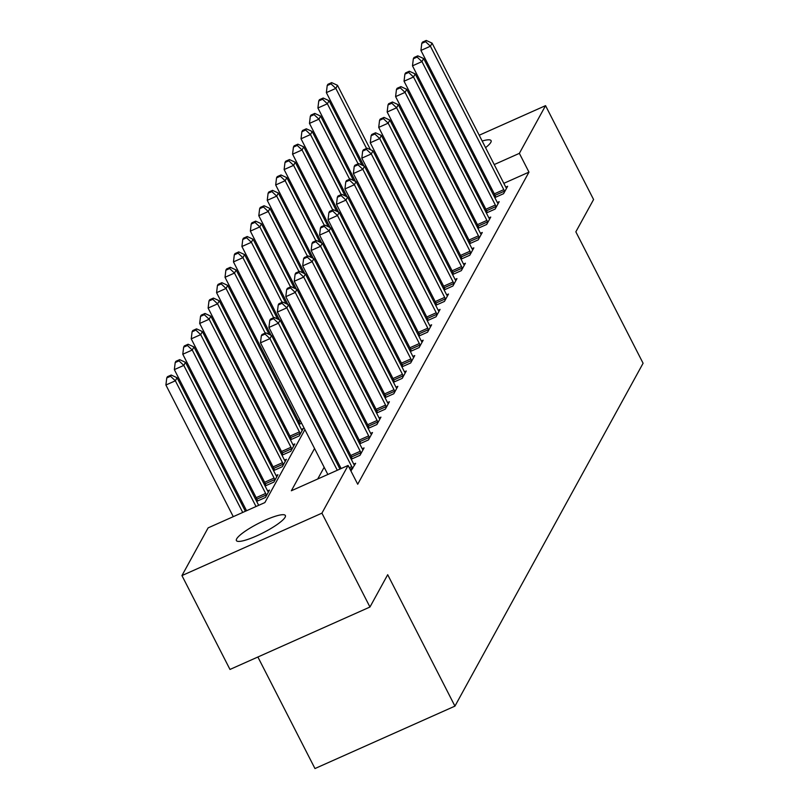 <?xml version="1.0" encoding="UTF-8"?>
<svg xmlns="http://www.w3.org/2000/svg" width="809" height="809" viewBox="0 0 809 809"><rect width="100%" height="100%" fill="white"/><g stroke="black" fill="none" stroke-linecap="round" stroke-linejoin="round"><path stroke-width="1.21" d="M482.174 141.029A27.496 5.238 152.9 0 1 491.083 140.645A27.496 5.238 152.9 0 1 490.82 142.374A27.496 5.238 152.9 0 1 485.562 147.642M474.408 154.913A27.496 5.238 152.9 0 1 473.285 155.55M461.413 161.436A27.496 5.238 152.9 0 1 460.24 161.942M447.529 166.189A27.496 5.238 152.9 0 1 446.204 166.411M285.102 517.264A27.496 5.238 152.9 0 1 259.911 534.385A27.496 5.238 152.9 0 1 236.41 540.584A27.496 5.238 152.9 0 1 236.673 538.855A27.496 5.238 152.9 0 1 261.863 521.724A27.496 5.238 152.9 0 1 285.365 515.535A27.496 5.238 152.9 0 1 285.102 517.264M257.889 657.009L314.964 768.55L454.941 706.126L643.094 363.251L575.846 231.829L593.584 199.52L545.549 105.645L519.368 153.356L494.218 164.571M454.941 706.126L387.693 574.714L369.956 607.023L229.978 669.447L181.944 575.583L208.125 527.872L264.877 502.571L304.902 429.63M292.828 409.799L292.079 411.154M284.384 425.19L283.635 426.545M275.94 440.581L275.191 441.936M267.496 455.973L266.748 457.328M259.052 471.354L258.304 472.719M250.608 486.745L249.86 488.11M242.154 502.136L241.416 503.491M393.255 190.509L394.003 189.154M401.699 175.118L402.447 173.763M411.983 224.295L410.81 224.821M256.655 501.398L265.433 497.484L269.478 490.092L267.637 490.921M257.07 499.699L256.413 500.902M265.099 486.007L273.877 482.093L277.932 474.711L276.081 475.53M265.514 484.308L264.856 485.511M273.553 470.616L282.321 466.702L286.376 459.32L284.525 460.139M273.958 468.917L273.3 470.12M281.997 455.224L290.765 451.311L294.82 443.929L292.969 444.748M282.402 453.525L281.744 454.739M290.441 439.833L299.209 435.93L303.264 428.537L301.413 429.367M290.846 438.144L290.188 439.348M301.615 423.228L298.885 424.442M299.3 422.753L298.632 423.956M310.069 407.837L308.896 408.363M318.513 392.446L317.34 392.972M326.957 377.055L325.784 377.581M335.401 361.663L334.228 362.189M343.845 346.282L342.672 346.798M352.289 330.891L351.116 331.417M360.733 315.5L359.56 316.026M369.177 300.109L368.004 300.635M377.621 284.717L376.448 285.243M386.065 269.336L384.902 269.852M394.519 253.945L393.346 254.461M402.963 238.554L401.79 239.08M314.549 448.489L291.351 490.76L348.103 465.448L357.709 484.227L528.975 172.125L503.825 183.34M491.71 188.74L490.537 189.266M478.422 194.666L477.249 195.191M467.723 205.648L466.975 207.003M459.279 221.039L458.531 222.394M450.835 236.42L450.087 237.785M442.381 251.811L441.643 253.166M433.937 267.203L433.199 268.558M425.494 282.594L424.755 283.949M417.05 297.985L416.301 299.34M408.606 313.366L407.857 314.731M400.162 328.757L399.413 330.123M391.718 344.149L390.969 345.504M383.274 359.54L382.526 360.895M374.83 374.931L374.082 376.286M366.376 390.322L365.638 391.677M357.932 405.703L357.194 407.069M349.488 421.095L348.75 422.46M341.044 436.486L340.306 437.841M332.6 451.877L331.852 453.232M324.156 467.268L317.715 478.999M350.934 470.98L355.616 463.304L353.766 464.133M351.237 459.219L360.005 455.305L364.06 447.913L362.21 448.742M351.652 457.52L350.985 458.723M359.681 443.828L368.449 439.914L372.504 432.532L370.653 433.351M360.096 442.129L359.429 443.332M368.125 428.436L376.893 424.523L380.948 417.141L379.097 417.96M368.54 426.737L367.873 427.951M376.569 413.045L385.347 409.132L389.392 401.749L387.551 402.569M376.984 411.356L376.316 412.56M385.013 397.654L393.791 393.75L397.836 386.358L395.995 387.187M385.428 395.965L384.771 397.168M393.457 382.273L402.235 378.359L406.29 370.967L404.439 371.796M393.872 380.574L393.214 381.777M401.911 366.882L410.679 362.968L414.734 355.586L412.883 356.405M402.316 365.183L401.658 366.386M410.355 351.49L419.123 347.577L423.178 340.195L421.327 341.014M410.76 349.791L410.102 350.995M418.799 336.099L427.567 332.186L431.622 324.803L429.771 325.623M419.204 334.4L418.546 335.614M427.243 320.708L436.011 316.804L440.066 309.412L438.215 310.241M427.658 319.019L426.99 320.222M435.687 305.317L444.454 301.413L448.51 294.021L446.659 294.85M436.102 303.628L435.434 304.831M444.131 289.935L452.898 286.022L456.954 278.63L455.103 279.459M444.546 288.237L443.878 289.44M452.575 274.544L461.342 270.631L465.397 263.249L463.547 264.068M452.989 272.845L452.322 274.049M461.019 259.153L469.796 255.239L473.841 247.857L472.001 248.676M461.433 257.454L460.766 258.668M469.463 243.762L478.24 239.848L482.285 232.466L480.445 233.285M469.877 242.063L469.22 243.276M477.907 228.371L486.684 224.467L490.739 217.075L488.889 217.904M478.321 226.682L477.664 227.885M486.361 212.979L495.128 209.076L499.183 201.684L497.333 202.513M486.765 211.291L486.108 212.494M494.805 197.598L503.572 193.685L507.627 186.292L505.777 187.122M495.209 195.899L494.552 197.103M369.956 607.023L321.921 513.159L181.944 575.583M412.772 164.864L413.945 164.338M426.06 158.938L427.233 158.412M439.348 153.012L440.521 152.486M452.636 147.086L453.809 146.56M465.923 141.16L467.096 140.635M479.211 135.234L545.549 105.645M528.975 172.125L519.368 153.356M348.103 465.448L321.921 513.159M443.939 161.972A27.496 5.238 152.9 0 1 444.889 161.031M455.77 153.204A27.496 5.238 152.9 0 1 456.873 152.547M468.583 146.368A27.496 5.238 152.9 0 1 469.746 145.822M458.116 186.869L457.368 188.224M449.673 202.26L448.924 203.615M441.218 217.651L440.48 219.006M432.775 233.043L432.036 234.398M424.331 248.424L423.592 249.789M415.887 263.815L415.148 265.18M407.443 279.206L406.694 280.561M398.999 294.597L398.25 295.952M390.555 309.989L389.807 311.344M382.111 325.38L381.363 326.735M373.667 340.761L372.919 342.126M365.223 356.152L364.475 357.517M356.769 371.543L356.031 372.898M348.325 386.935L347.587 388.29M339.881 402.326L339.143 403.681M331.437 417.717L330.689 419.072M322.993 433.098L322.245 434.463M482.103 169.971L480.93 170.497M468.816 175.897L467.642 176.423M428.952 193.675L427.779 194.2M415.664 199.601L414.491 200.126M402.376 205.526L401.203 206.052M312.598 415.604L313.346 414.238M321.042 400.212L321.79 398.847M329.485 384.821L330.234 383.466M337.929 369.43L338.678 368.075M346.373 354.039L347.122 352.684M354.817 338.647L355.566 337.292M363.271 323.266L364.01 321.901M371.715 307.875L372.453 306.52M380.159 292.484L380.897 291.129M388.603 277.093L389.351 275.738M397.047 261.701L397.795 260.346M405.491 246.32L406.239 244.955M413.935 230.929L414.683 229.564M422.379 215.538L423.127 214.183M430.823 200.147L431.571 198.792M337.302 470.262L269.943 338.617L271.632 335.543L339.962 469.078M327.847 474.478L260.488 342.834L269.943 338.617L265.109 334.077L265.787 332.853L262.005 334.542L261.327 335.765L265.109 334.077M261.327 335.765L260.488 342.834M271.632 335.543L265.787 332.853M245.39 511.258L177.05 377.722L175.361 380.796L165.906 385.013L233.275 516.658M170.537 376.256L171.215 375.032L167.423 376.711L166.755 377.945L170.537 376.256L175.361 380.796L242.73 512.441M171.215 375.032L177.05 377.722M165.906 385.013L166.755 377.945M352.663 468.694L352.451 468.148A4.298 1.143 66 0 0 351.784 466.662L278.387 323.226L280.076 320.152L353.472 463.587A4.298 1.143 66 0 0 354.241 464.892L354.514 465.306M341.135 468.553L268.932 327.453L278.387 323.226L273.553 318.695L274.231 317.462L270.449 319.151L269.771 320.374L273.553 318.695M269.771 320.374L268.932 327.453M280.076 320.152L274.231 317.462M361.107 453.303L360.895 452.767A4.298 1.143 66 0 0 360.227 451.27L286.831 307.845L288.52 304.76L361.916 448.196A4.298 1.143 66 0 0 362.685 449.511L362.958 449.925M352.148 458.804L351.44 456.984A4.298 1.143 66 0 0 350.772 455.487L277.376 312.062L286.831 307.845L282.007 303.304L282.675 302.07L278.893 303.759L278.215 304.993L282.007 303.304M278.215 304.993L277.376 312.062M288.52 304.76L282.675 302.07M369.551 437.912L369.339 437.376A4.298 1.143 66 0 0 368.671 435.879L295.275 292.453L296.964 289.369L370.36 432.805A4.298 1.143 66 0 0 371.129 434.12L371.402 434.534M360.592 443.423L359.884 441.593A4.298 1.143 66 0 0 359.216 440.096L285.82 296.67L295.275 292.453L290.451 287.913L291.119 286.679L287.337 288.368L286.669 289.602L290.451 287.913M286.669 289.602L285.82 296.67M296.964 289.369L291.119 286.679M258.678 505.332L185.494 362.331L183.805 365.405L174.35 369.622L246.563 510.732M178.981 360.865L179.659 359.641L175.877 361.33L175.199 362.553L178.981 360.865L183.805 365.405L256.018 506.515M179.659 359.641L185.494 362.331M174.35 369.622L175.199 362.553M268.386 492.094L268.103 491.69A4.298 1.143 -114 0 1 267.344 490.375L193.938 346.94L192.249 350.024L182.794 354.241L256.19 497.666A4.298 1.143 -114 0 1 256.858 499.163L257.565 500.983M187.425 345.483L188.103 344.25L184.321 345.939L183.643 347.172L187.425 345.483L192.249 350.024L265.645 493.45A4.298 1.143 -114 0 1 266.323 494.946L266.525 495.482M188.103 344.25L193.938 346.94M182.794 354.241L183.643 347.172M276.83 476.713L276.547 476.299A4.298 1.143 -114 0 1 275.788 474.984L202.392 331.548L200.693 334.633L191.237 338.85L264.634 482.275A4.298 1.143 -114 0 1 265.301 483.772L266.019 485.602M195.869 330.092L196.547 328.858L192.764 330.547L192.087 331.781L195.869 330.092L200.693 334.633L274.099 478.058A4.298 1.143 -114 0 1 274.767 479.555L274.969 480.091M196.547 328.858L202.392 331.548M191.237 338.85L192.087 331.781M377.995 422.52L377.783 421.985A4.298 1.143 66 0 0 377.115 420.498L303.719 277.062L305.408 273.988L378.804 417.414A4.298 1.143 66 0 0 379.573 418.728L379.856 419.143M369.035 428.032L368.328 426.201A4.298 1.143 66 0 0 367.66 424.715L294.264 281.279L303.719 277.062L298.895 272.522L299.573 271.288L295.781 272.977L295.113 274.211L298.895 272.522M295.113 274.211L294.264 281.279M305.408 273.988L299.573 271.288M285.274 461.322L284.99 460.908A4.298 1.143 -114 0 1 284.232 459.593L210.836 316.167L209.147 319.242L199.681 323.458L273.078 466.894A4.298 1.143 -114 0 1 273.755 468.381L274.463 470.211M204.313 314.701L204.99 313.467L201.208 315.156L200.531 316.39L204.313 314.701L209.147 319.242L282.543 462.667A4.298 1.143 -114 0 1 283.211 464.164L283.413 464.7M204.99 313.467L210.836 316.167M199.681 323.458L200.531 316.39M386.439 407.129L386.237 406.593A4.298 1.143 66 0 0 385.559 405.107L312.163 261.671L313.852 258.597L387.248 402.022A4.298 1.143 66 0 0 388.017 403.337L388.3 403.752M377.479 412.641L376.772 410.81A4.298 1.143 66 0 0 376.104 409.324L302.708 265.888L312.163 261.671L307.339 257.131L308.017 255.907L304.235 257.586L303.557 258.819L307.339 257.131M303.557 258.819L302.708 265.888M313.852 258.597L308.017 255.907M394.883 391.748L394.681 391.202A4.298 1.143 66 0 0 394.013 389.716L320.607 246.28L322.295 243.206L395.702 386.641A4.298 1.143 66 0 0 396.461 387.946L396.744 388.36M385.933 397.249L385.215 395.419A4.298 1.143 66 0 0 384.548 393.932L311.152 250.497L320.607 246.28L315.783 241.739L316.461 240.516L312.678 242.204L312.001 243.428L315.783 241.739M312.001 243.428L311.152 250.497M322.295 243.206L316.461 240.516M403.327 376.357L403.125 375.821A4.298 1.143 66 0 0 402.457 374.324L329.061 230.899L330.75 227.814L404.146 371.25A4.298 1.143 66 0 0 404.904 372.565L405.188 372.969M394.377 381.858L393.659 380.038A4.298 1.143 66 0 0 392.992 378.541L319.595 235.116L329.061 230.899L324.227 226.358L324.905 225.124L321.122 226.813L320.445 228.037L324.227 226.358M320.445 228.037L319.595 235.116M330.75 227.814L324.905 225.124M411.771 360.966L411.569 360.43A4.298 1.143 66 0 0 410.901 358.933L337.505 215.507L339.193 212.423L412.59 355.859A4.298 1.143 66 0 0 413.359 357.173L413.632 357.588M402.821 366.477L402.113 364.647A4.298 1.143 66 0 0 401.436 363.15L328.039 219.724L337.505 215.507L332.671 210.967L333.348 209.733L329.566 211.422L328.889 212.656L332.671 210.967M328.889 212.656L328.039 219.724M339.193 212.423L333.348 209.733M420.225 345.574L420.013 345.038A4.298 1.143 66 0 0 419.345 343.542L345.949 200.116L347.637 197.042L421.034 340.468A4.298 1.143 66 0 0 421.802 341.782L422.076 342.197M411.265 351.086L410.557 349.255A4.298 1.143 66 0 0 409.89 347.769L336.483 204.333L345.949 200.116L341.115 195.576L341.792 194.342L338.01 196.031L337.333 197.265L341.115 195.576M337.333 197.265L336.483 204.333M347.637 197.042L341.792 194.342M293.718 445.931L293.445 445.516A4.298 1.143 -114 0 1 292.676 444.202L219.279 300.776L217.591 303.85L208.125 308.067L281.532 451.503A4.298 1.143 -114 0 1 282.199 452.989L282.907 454.82M212.757 299.31L213.434 298.076L209.652 299.765L208.975 300.999L212.757 299.31L217.591 303.85L290.987 447.286A4.298 1.143 -114 0 1 291.655 448.773L291.867 449.308M213.434 298.076L219.279 300.776M208.125 308.067L208.975 300.999M302.161 430.54L301.888 430.125A4.298 1.143 -114 0 1 301.12 428.81L227.723 285.385L226.035 288.459L216.579 292.676L289.976 436.112A4.298 1.143 -114 0 1 290.643 437.598L291.351 439.429M221.201 283.919L221.878 282.695L218.096 284.374L217.419 285.607L221.201 283.919L226.035 288.459L299.431 431.895A4.298 1.143 -114 0 1 300.099 433.381L300.311 433.917M221.878 282.695L227.723 285.385M216.579 292.676L217.419 285.607M269.114 334.38L236.167 269.994L234.479 273.068L225.023 277.295L298.42 420.72A4.298 1.143 -114 0 1 299.087 422.217L299.795 424.037M229.645 268.537L230.322 267.304L226.54 268.993L225.863 270.216L229.645 268.537L234.479 273.068L265.2 333.116M230.322 267.304L236.167 269.994M225.023 277.295L225.863 270.216M277.558 318.999L244.611 254.602L242.922 257.687L233.467 261.904L271.005 335.25M238.099 253.146L238.766 251.912L234.984 253.601L234.307 254.835L238.099 253.146L242.922 257.687L273.644 317.725M238.766 251.912L244.611 254.602M233.467 261.904L234.307 254.835M286.002 303.608L253.055 239.211L251.366 242.296L241.911 246.512L279.449 319.858M246.543 237.755L247.21 236.521L243.428 238.21L242.761 239.444L246.543 237.755L251.366 242.296L282.088 302.333M247.21 236.521L253.055 239.211M241.911 246.512L242.761 239.444M428.669 330.183L428.457 329.647A4.298 1.143 66 0 0 427.789 328.161L354.393 184.725L356.081 181.651L429.478 325.076A4.298 1.143 66 0 0 430.246 326.391L430.519 326.806M419.709 335.695L419.001 333.864A4.298 1.143 66 0 0 418.334 332.378L344.937 188.942L354.393 184.725L349.559 180.185L350.236 178.951L346.454 180.64L345.777 181.873L349.559 180.185M345.777 181.873L344.937 188.942M356.081 181.651L350.236 178.951M294.456 288.216L261.499 223.83L259.81 226.904L250.355 231.121L287.893 304.477M254.987 222.364L255.664 221.13L251.872 222.819L251.205 224.053L254.987 222.364L259.81 226.904L290.532 286.942M255.664 221.13L261.499 223.83M250.355 231.121L251.205 224.053M437.113 314.792L436.9 314.256A4.298 1.143 66 0 0 436.233 312.77L362.837 169.334L364.525 166.26L437.922 309.685A4.298 1.143 66 0 0 438.69 311L438.963 311.414M428.153 320.303L427.445 318.473A4.298 1.143 66 0 0 426.778 316.986L353.381 173.551L362.837 169.334L358.003 164.793L358.68 163.57L354.898 165.248L354.221 166.482L358.003 164.793M354.221 166.482L353.381 173.551M364.525 166.26L358.68 163.57M302.9 272.825L269.943 208.439L268.254 211.513L258.799 215.73L296.337 289.086M263.431 206.973L264.108 205.739L260.326 207.428L259.649 208.661L263.431 206.973L268.254 211.513L298.976 271.551M264.108 205.739L269.943 208.439M258.799 215.73L259.649 208.661M445.557 299.411L445.344 298.865A4.298 1.143 66 0 0 444.677 297.378L371.28 153.943L372.969 150.868L446.366 294.304A4.298 1.143 66 0 0 447.134 295.609L447.407 296.023M436.597 304.912L435.889 303.082A4.298 1.143 66 0 0 435.222 301.595L361.825 158.16L371.28 153.943L366.457 149.412L367.124 148.178L363.342 149.867L362.665 151.091L366.457 149.412M362.665 151.091L361.825 158.16M372.969 150.868L367.124 148.178M311.344 257.434L278.387 193.048L276.698 196.122L267.243 200.339L304.781 273.695M271.875 191.581L272.552 190.358L268.77 192.046L268.092 193.27L271.875 191.581L276.698 196.122L307.43 256.16M272.552 190.358L278.387 193.048M267.243 200.339L268.092 193.27M454.001 284.02L453.788 283.484A4.298 1.143 66 0 0 453.121 281.987L379.724 138.561L381.413 135.477L454.81 278.913A4.298 1.143 66 0 0 455.578 280.227L455.851 280.632M445.041 289.521L444.333 287.701A4.298 1.143 66 0 0 443.666 286.204L370.269 142.778L379.724 138.561L374.901 134.021L375.568 132.787L371.786 134.476L371.119 135.71L374.901 134.021M371.119 135.71L370.269 142.778M381.413 135.477L375.568 132.787M319.788 242.043L286.841 177.656L285.152 180.731L275.687 184.958L313.225 258.304M280.318 176.2L280.996 174.966L277.214 176.655L276.536 177.879L280.318 176.2L285.152 180.731L315.874 240.779M280.996 174.966L286.841 177.656M275.687 184.958L276.536 177.879M462.445 268.628L462.232 268.092A4.298 1.143 66 0 0 461.565 266.596L388.168 123.17L389.857 120.086L463.254 263.522A4.298 1.143 66 0 0 464.022 264.836L464.305 265.251M453.485 274.14L452.777 272.309A4.298 1.143 66 0 0 452.11 270.813L378.713 127.387L388.168 123.17L383.345 118.63L384.022 117.396L380.23 119.085L379.563 120.319L383.345 118.63M379.563 120.319L378.713 127.387M389.857 120.086L384.022 117.396M328.232 226.662L295.285 162.265L293.596 165.349L284.131 169.566L321.669 242.912M288.762 160.809L289.44 159.575L285.658 161.264L284.98 162.498L288.762 160.809L293.596 165.349L324.318 225.387M289.44 159.575L295.285 162.265M284.131 169.566L284.98 162.498M470.889 253.237L470.686 252.701A4.298 1.143 66 0 0 470.009 251.215L396.612 107.779L398.301 104.705L471.698 248.13A4.298 1.143 66 0 0 472.466 249.445L472.749 249.86M461.929 258.749L461.221 256.918A4.298 1.143 66 0 0 460.554 255.432L387.157 111.996L396.612 107.779L391.789 103.239L392.466 102.005L388.684 103.694L388.007 104.927L391.789 103.239M388.007 104.927L387.157 111.996M398.301 104.705L392.466 102.005M336.675 211.27L303.729 146.874L302.04 149.958L292.575 154.175L330.112 227.521M297.206 145.418L297.884 144.184L294.102 145.873L293.424 147.107L297.206 145.418L302.04 149.958L332.762 209.996M297.884 144.184L303.729 146.874M292.575 154.175L293.424 147.107M479.332 237.846L479.13 237.31A4.298 1.143 66 0 0 478.463 235.823L405.056 92.388L406.745 89.314L480.152 232.739A4.298 1.143 66 0 0 480.91 234.054L481.193 234.468M470.383 243.357L469.665 241.527A4.298 1.143 66 0 0 468.998 240.04L395.601 96.605L405.056 92.388L400.233 87.847L400.91 86.614L397.128 88.302L396.45 89.536L400.233 87.847M396.45 89.536L395.601 96.605M406.745 89.314L400.91 86.614M487.776 222.465L487.574 221.919A4.298 1.143 66 0 0 486.907 220.432L413.51 76.997L415.199 73.922L488.596 217.348A4.298 1.143 66 0 0 489.354 218.663L489.637 219.077M478.827 227.966L478.109 226.136A4.298 1.143 66 0 0 477.441 224.649L404.045 81.213L413.51 76.997L408.676 72.456L409.354 71.232L405.572 72.911L404.894 74.145L408.676 72.456M404.894 74.145L404.045 81.213M415.199 73.922L409.354 71.232M496.23 207.074L496.018 206.528A4.298 1.143 66 0 0 495.351 205.041L421.954 61.605L423.643 58.531L497.039 201.967A4.298 1.143 66 0 0 497.808 203.271L498.081 203.686M487.271 212.575L486.563 210.755A4.298 1.143 66 0 0 485.885 209.258L412.489 65.832L421.954 61.605L417.12 57.075L417.798 55.841L414.016 57.53L413.338 58.754L417.12 57.075M413.338 58.754L412.489 65.832M423.643 58.531L417.798 55.841M504.674 191.682L504.462 191.146A4.298 1.143 66 0 0 503.795 189.65L430.398 46.224L432.087 43.14L505.483 186.576A4.298 1.143 66 0 0 506.252 187.89L506.525 188.295M495.715 197.184L495.007 195.363A4.298 1.143 66 0 0 494.339 193.867L420.933 50.441L430.398 46.224L425.564 41.684L426.242 40.45L422.46 42.139L421.782 43.373L425.564 41.684M421.782 43.373L420.933 50.441M432.087 43.14L426.242 40.45M345.119 195.879L312.173 131.493L310.484 134.567L301.029 138.784L338.556 212.14M305.65 130.027L306.328 128.793L302.546 130.482L301.868 131.715L305.65 130.027L310.484 134.567L341.206 194.605M306.328 128.793L312.173 131.493M301.029 138.784L301.868 131.715M353.563 180.488L320.617 116.102L318.928 119.176L309.473 123.393L347 196.749M314.094 114.635L314.772 113.412L310.99 115.09L310.312 116.324L314.094 114.635L318.928 119.176L349.65 179.214M314.772 113.412L320.617 116.102M309.473 123.393L310.312 116.324M362.007 165.097L329.061 100.71L327.372 103.785L317.917 108.001L355.454 181.358M322.548 99.244L323.216 98.02L319.434 99.709L318.756 100.933L322.548 99.244L327.372 103.785L358.094 163.822M323.216 98.02L329.061 100.71M317.917 108.001L318.756 100.933M370.451 149.705L337.505 85.319L335.816 88.403L326.361 92.62L363.898 165.966M330.992 83.863L331.66 82.629L327.878 84.318L327.21 85.542L330.992 83.863L335.816 88.403L366.538 148.441M331.66 82.629L337.505 85.319M326.361 92.62L327.21 85.542M352.451 468.148L350.034 469.23M351.784 466.662L349.286 467.774M360.895 452.767L351.44 456.984M360.227 451.27L350.772 455.487M369.339 437.376L359.884 441.593M368.671 435.879L359.216 440.096M256.19 497.666L265.645 493.45M256.858 499.163L266.323 494.946M264.634 482.275L274.099 478.058M265.301 483.772L274.767 479.555M377.783 421.985L368.328 426.201M377.115 420.498L367.66 424.715M273.078 466.894L282.543 462.667M273.755 468.381L283.211 464.164M386.237 406.593L376.772 410.81M385.559 405.107L376.104 409.324M394.681 391.202L385.215 395.419M394.013 389.716L384.548 393.932M403.125 375.821L393.659 380.038M402.457 374.324L392.992 378.541M411.569 360.43L402.113 364.647M410.901 358.933L401.436 363.15M420.013 345.038L410.557 349.255M419.345 343.542L409.89 347.769M281.532 451.503L290.987 447.286M282.199 452.989L291.655 448.773M289.976 436.112L299.431 431.895M290.643 437.598L300.099 433.381M298.42 420.72L299.977 420.023M299.087 422.217L300.726 421.479M307.258 405.157L308.431 404.631M307.996 406.614L309.169 406.088M315.702 389.766L316.875 389.24M316.44 391.222L317.613 390.696M428.457 329.647L419.001 333.864M427.789 328.161L418.334 332.378M324.146 374.375L325.319 373.859M324.884 375.831L326.057 375.315M436.9 314.256L427.445 318.473M436.233 312.77L426.778 316.986M332.59 358.994L333.763 358.468M333.338 360.45L334.511 359.924M445.344 298.865L435.889 303.082M444.677 297.378L435.222 301.595M341.034 343.603L342.207 343.077M341.782 345.059L342.955 344.533M453.788 283.484L444.333 287.701M453.121 281.987L443.666 286.204M349.478 328.211L350.651 327.685M350.226 329.668L351.399 329.142M462.232 268.092L452.777 272.309M461.565 266.596L452.11 270.813M357.922 312.82L359.095 312.294M358.67 314.276L359.843 313.75M470.686 252.701L461.221 256.918M470.009 251.215L460.554 255.432M366.366 297.429L367.539 296.913M367.114 298.885L368.287 298.369M479.13 237.31L469.665 241.527M478.463 235.823L468.998 240.04M487.574 221.919L478.109 226.136M486.907 220.432L477.441 224.649M496.018 206.528L486.563 210.755M495.351 205.041L485.885 209.258M504.462 191.146L495.007 195.363M503.795 189.65L494.339 193.867M374.81 282.038L375.983 281.522M375.558 283.494L376.731 282.978M383.254 266.657L384.427 266.131M384.002 268.113L385.175 267.587M391.708 251.265L392.881 250.739M392.446 252.721L393.619 252.196M400.152 235.874L401.325 235.348M400.89 237.33L402.063 236.804"/></g></svg>

